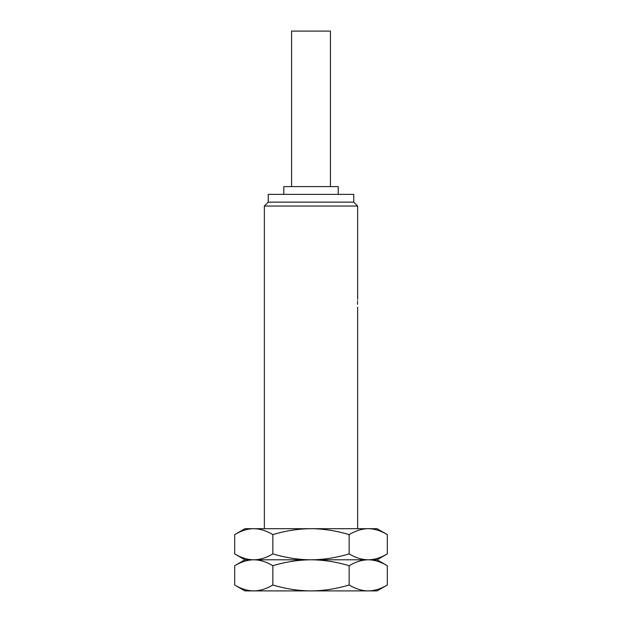 <?xml version="1.0" encoding="UTF-8"?>
<svg xmlns="http://www.w3.org/2000/svg" width="622" height="622" viewBox="0 0 622 622"><rect width="100%" height="100%" fill="white"/><g stroke="black" fill="none" stroke-linecap="round" stroke-linejoin="round"><path stroke-width="0.93" d="M253.768 590.9L244.912 590.9L234.688 584.999C241.282 588.902 247.642 590.869 253.768 590.9L377.087 590.9L387.312 584.999C380.718 588.902 374.358 590.869 368.232 590.9C362.105 590.869 355.745 588.902 349.152 584.999C336.082 588.878 323.37 590.846 311 590.9C298.63 590.846 285.91 588.878 272.848 584.999C266.255 588.902 259.895 590.869 253.768 590.9M387.312 584.999L387.312 565.701L377.087 559.8L311 559.8C298.63 559.854 285.91 561.822 272.848 565.701C266.255 561.798 259.895 559.831 253.768 559.8C247.642 559.831 241.282 561.798 234.688 565.701L234.688 584.999M272.848 565.701L272.848 584.999M387.312 565.701C380.718 561.798 374.358 559.831 368.232 559.8C362.105 559.831 355.745 561.798 349.152 565.701C336.082 561.822 323.37 559.854 311 559.8L244.912 559.8L234.688 565.701M387.312 534.601L377.087 528.7L368.232 528.7C362.105 528.731 355.745 530.698 349.152 534.601C336.082 530.721 323.37 528.754 311 528.7L368.232 528.7C374.358 528.731 380.718 530.698 387.312 534.601L387.312 553.899C380.718 557.802 374.358 559.769 368.232 559.8C362.105 559.769 355.745 557.802 349.152 553.899C336.082 557.779 323.37 559.746 311 559.8C298.63 559.746 285.91 557.779 272.848 553.899C266.255 557.802 259.895 559.769 253.768 559.8C247.642 559.769 241.282 557.802 234.688 553.899L234.688 534.601L244.912 528.7L253.768 528.7C247.642 528.731 241.282 530.698 234.688 534.601M272.848 534.601C266.255 530.698 259.895 528.731 253.768 528.7L311 528.7C298.63 528.754 285.91 530.721 272.848 534.601L272.848 553.899M349.152 565.701L349.152 584.999M349.152 534.601L349.152 553.899M357.65 299.337L357.65 206.037L264.35 206.037L264.35 528.7M357.487 303.225C357.666 308.24 357.666 308.24 357.487 303.225C357.666 298.21 357.666 298.21 357.487 303.225M357.564 300.62L357.541 301.025M357.502 301.958L357.502 304.298M268.238 202.15L353.762 202.15L353.762 194.375L268.238 194.375L268.238 202.15L264.35 206.037M338.212 194.375L338.212 186.6L283.787 186.6L283.787 194.375M330.438 186.6L330.438 31.1L291.562 31.1L291.562 186.6M244.912 559.8L234.688 553.899M377.087 559.8L387.312 553.899M357.65 528.7L357.65 307.113M357.65 206.037L353.762 202.15"/></g></svg>
